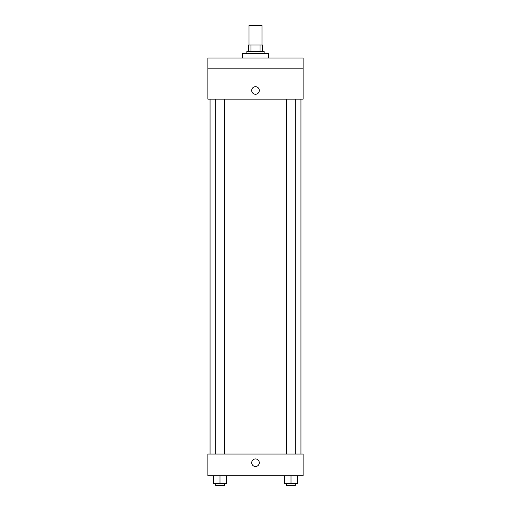 <?xml version="1.0" encoding="UTF-8"?>
<svg xmlns="http://www.w3.org/2000/svg" width="511" height="511" viewBox="0 0 511 511"><rect width="100%" height="100%" fill="white"/><g stroke="black" fill="none" stroke-linecap="round" stroke-linejoin="round"><path stroke-width="0.77" d="M261.99 45.025L261.99 25.55L249.01 25.55L249.01 45.025M250.946 51.522L250.946 45.025L248.467 45.025L248.467 51.522L248.467 45.025M250.946 45.025L262.533 45.025L262.533 51.522M260.054 51.522L260.054 45.025M246.845 53.687L246.845 51.522L264.155 51.522L264.155 53.687M268.486 58.011L268.486 53.687L242.514 53.687L242.514 58.011M207.888 58.011L303.112 58.011L303.112 68.832L207.888 68.832L207.888 58.011M303.112 68.832L303.112 99.134L207.888 99.134L207.888 68.832M255.5 94.267A3.788 3.788 0 0 1 252.217 88.582A3.788 3.788 0 0 1 258.783 88.582A3.788 3.788 0 0 1 255.5 94.267M207.888 454.068L303.112 454.068L303.112 475.709L207.888 475.709L207.888 454.068M255.5 466.511A3.788 3.788 0 0 1 252.217 460.833A3.788 3.788 0 0 1 258.783 460.833A3.788 3.788 0 0 1 255.5 466.511M284.499 475.709L284.499 483.285L297.485 483.285L297.485 475.709L297.485 483.285M290.995 483.285L290.995 475.709M295.32 483.285L295.32 485.45L286.665 485.45L286.665 483.285M213.515 475.709L213.515 483.285L226.501 483.285L226.501 475.709L226.501 483.285M220.005 483.285L220.005 475.709M224.335 483.285L224.335 485.45L215.68 485.45L215.68 483.285M300.947 454.068L300.947 99.134M210.053 454.068L210.053 99.134M286.665 99.134L286.665 454.068M295.32 99.134L295.32 454.068M224.335 454.068L224.335 99.134M215.68 454.068L215.68 99.134"/></g></svg>

